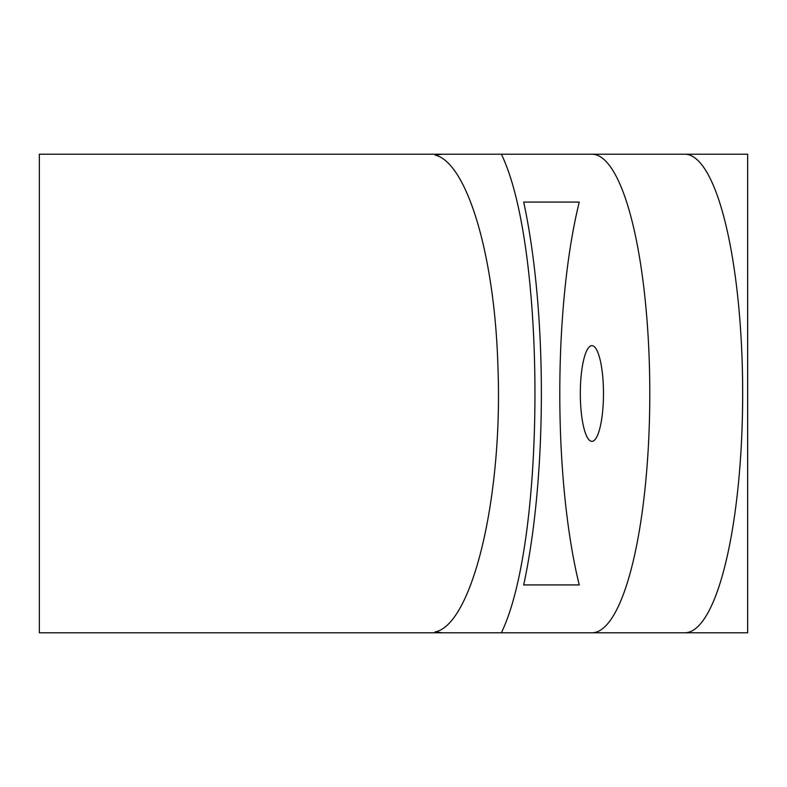 <?xml version="1.0" encoding="UTF-8"?>
<svg xmlns="http://www.w3.org/2000/svg" width="787" height="787" viewBox="0 0 787 787"><rect width="100%" height="100%" fill="white"/><g stroke="black" fill="none" stroke-linecap="round" stroke-linejoin="round"><path stroke-width="1.18" d="M606.708 154.213L747.65 154.213L747.65 632.787L606.708 632.787M39.35 154.213L39.35 632.787L442.343 632.787L435.122 631.902C471.895 625.026 503.346 497.679 497.876 365.306C494.531 253.05 466.268 162.211 435.122 155.098L442.343 154.213L39.35 154.213M567.25 154.213L598.74 154.213M567.25 632.787L598.74 632.787M450.075 632.787L467.232 632.787M591.903 154.213A239.287 57.894 90 0 1 649.796 393.5A239.287 57.894 90 0 1 591.903 632.787L684.779 632.787A239.287 57.894 90 0 0 742.672 393.5A239.287 57.894 90 0 0 684.779 154.213L442.343 154.213M501.368 154.213C546.148 246.351 546.148 540.649 501.368 632.787L442.343 632.787M501.368 632.787L591.903 632.787M523.68 584.928L579.252 584.928A268.003 64.839 90 0 1 579.252 202.072L523.68 202.072A287.147 69.472 90 0 1 523.68 584.928L579.252 584.928M602.065 370.559A47.859 11.579 90 0 1 591.903 441.359A47.859 11.579 90 0 1 581.741 416.441A47.859 11.579 90 0 1 591.903 345.641A47.859 11.579 90 0 1 602.065 370.559M523.68 202.072L579.252 202.072"/></g></svg>
